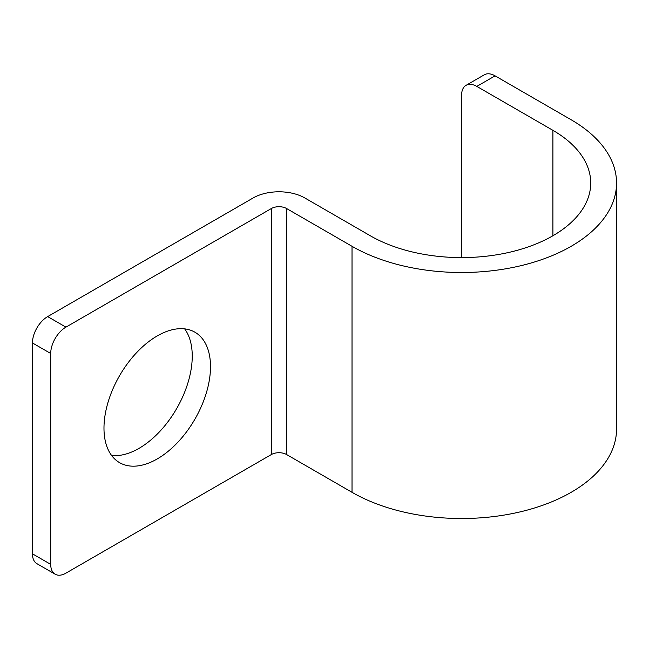 <?xml version="1.0" encoding="UTF-8"?>
<svg xmlns="http://www.w3.org/2000/svg" width="649" height="649" viewBox="0 0 649 649"><rect width="100%" height="100%" fill="white"/><g stroke="black" fill="none" stroke-linecap="round" stroke-linejoin="round"><path stroke-width="0.97" d="M55.165 574.211A21.522 12.428 120 0 0 65.93 573.148L271.371 454.535L271.371 208.524L65.93 327.137A21.522 12.428 120 0 0 50.711 353.494L50.711 564.362A21.522 12.428 120 0 0 55.165 574.211L36.904 563.665A21.522 12.428 -60 0 1 32.45 553.816L32.45 342.948A21.522 12.428 -60 0 1 47.669 316.59L253.11 197.977A36.587 21.125 180 0 1 304.852 197.977L370.287 235.757A129.127 74.554 180 0 0 511.014 251.917A129.127 74.554 180 0 0 590.728 183.042A129.127 74.554 180 0 0 552.907 130.327L476.812 86.398A21.522 12.428 -120 0 0 466.055 85.335A21.522 12.428 -120 0 0 461.593 95.184L461.593 257.596M111.571 455.436A75.325 43.491 120 0 0 165.219 425.249A75.325 43.491 120 0 0 192.242 356.131A75.325 43.491 120 0 0 184.649 328.865M210.503 366.669A75.325 43.491 120 0 0 194.903 332.191A75.325 43.491 120 0 0 136.858 352.375A75.325 43.491 120 0 0 103.978 428.178A75.325 43.491 120 0 0 119.578 462.656A75.325 43.491 120 0 0 177.623 442.48A75.325 43.491 120 0 0 210.503 366.669M271.371 208.524A10.757 6.214 180 0 1 286.59 208.524L352.026 246.304A154.957 89.465 180 0 0 520.896 265.692A154.957 89.465 180 0 0 616.55 183.042A154.957 89.465 180 0 0 571.169 119.781L495.073 75.852L476.812 86.398M271.371 454.535A10.757 6.214 180 0 1 286.59 454.535L286.59 208.524M616.55 183.042L616.55 429.054A154.957 89.465 180 0 1 520.896 511.704A154.957 89.465 180 0 1 352.026 492.315L286.59 454.535M466.055 85.335L484.316 74.789A21.522 12.428 60 0 1 495.073 75.852M50.711 353.494L32.45 342.948M65.93 327.137L47.669 316.59M50.711 564.362L32.45 553.816M352.026 492.315L352.026 246.304M552.907 235.757L552.907 130.327"/></g></svg>

